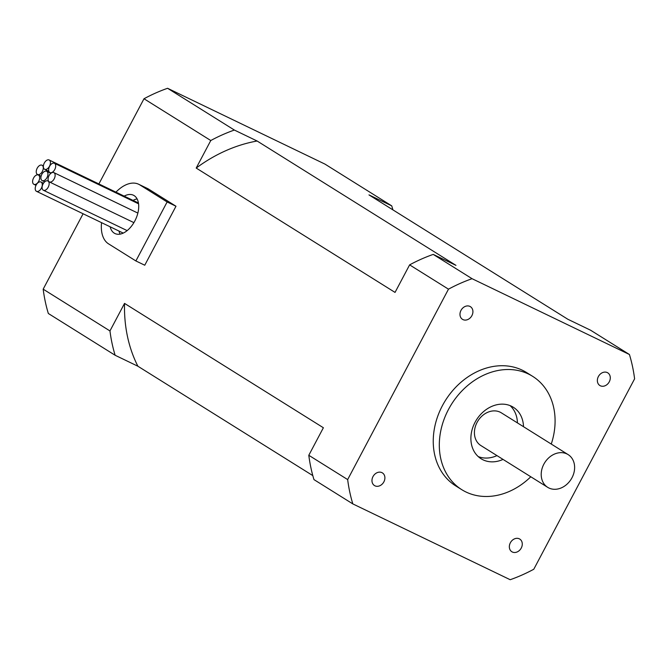 <?xml version="1.0" encoding="UTF-8"?>
<svg xmlns="http://www.w3.org/2000/svg" width="668" height="668" viewBox="0 0 668 668"><rect width="100%" height="100%" fill="white"/><g stroke="black" fill="none" stroke-linecap="round" stroke-linejoin="round"><path stroke-width="1" d="M54.183 178.874A5.16 3.031 -64.3 0 0 53.841 172.603A5.16 3.031 -64.3 0 0 48.873 175.943A5.16 3.031 -64.3 0 0 49.357 181.913A5.16 3.031 -64.3 0 0 54.183 178.874M47.002 177.554A5.16 3.031 -64.3 0 0 46.66 171.292A5.16 3.031 -64.3 0 0 41.683 174.632A5.16 3.031 -64.3 0 0 42.176 180.594A5.16 3.031 -64.3 0 0 47.002 177.554M38.711 181.278A5.16 3.031 -64.3 0 0 38.368 175.008A5.16 3.031 -64.3 0 0 33.4 178.348A5.16 3.031 -64.3 0 0 33.893 184.318A5.16 3.031 -64.3 0 0 38.711 181.278M49.14 159.978A5.16 3.031 -64.3 0 0 44.171 163.318A5.16 3.031 -64.3 0 0 44.656 169.288A5.16 3.031 -64.3 0 0 49.482 166.248A5.16 3.031 -64.3 0 0 49.14 159.978L137.775 202.68A5.16 3.031 115.7 0 1 138.501 203.314M42.343 171.467A5.16 3.031 -64.3 0 0 42 165.205A5.16 3.031 -64.3 0 0 37.032 168.536A5.16 3.031 -64.3 0 0 37.525 174.507A5.16 3.031 -64.3 0 0 42.343 171.467M48.205 187.215A5.16 3.031 -64.3 0 0 47.862 180.944A5.16 3.031 -64.3 0 0 42.894 184.284A5.16 3.031 -64.3 0 0 43.387 190.255A5.16 3.031 -64.3 0 0 48.205 187.215M41.324 188.284A5.16 3.031 -64.3 0 0 40.982 182.013A5.16 3.031 -64.3 0 0 36.005 185.353A5.16 3.031 -64.3 0 0 36.498 191.324A5.16 3.031 -64.3 0 0 41.324 188.284M54.751 169.547A5.16 3.031 -64.3 0 0 54.409 163.276A5.16 3.031 -64.3 0 0 49.44 166.616A5.16 3.031 -64.3 0 0 49.925 172.578A5.16 3.031 -64.3 0 0 54.751 169.547M101.561 222.661A33.417 19.614 -64.3 0 0 108.567 243.862L135.888 260.946L144.756 265.221L175.985 206.237L148.663 189.153L139.804 184.877A33.417 19.614 -64.3 0 0 138.685 184.268A33.417 19.614 -64.3 0 0 115.931 192.159M347.661 479.582L448.478 289.169A167.083 134.986 -58 0 1 472.067 278.698L629.431 354.508A167.083 134.986 -58 0 1 634.6 378.831L533.782 569.245A167.083 134.986 -58 0 1 510.193 579.715L352.829 503.906A167.083 134.986 -58 0 1 347.661 479.582L308.8 455.284L323.379 427.745L124.54 303.397L109.961 330.936A167.083 134.986 122 0 0 115.13 355.259L137.884 366.223A148.855 120.265 -58 0 1 124.54 303.397M448.478 289.169L409.618 264.87L395.038 292.409L196.2 168.06A148.855 120.265 -58 0 1 257.13 141.015L234.368 130.051A167.083 134.986 122 0 0 210.779 140.522L196.2 168.06M312.816 475.616L137.884 366.223M629.431 354.508L590.579 330.209L567.817 319.246L368.978 194.897L391.732 205.861L324.949 164.094L167.584 88.285L234.368 130.051M472.067 278.698L433.215 254.399L455.968 265.363L257.13 141.015M510.101 405.626A30.377 24.541 -58 0 1 517.433 422.902M496.975 455.618A30.377 24.541 -58 0 1 478.23 456.586M568.142 454.616L501.359 412.849A19.288 15.581 122 0 0 477.912 420.94A19.288 15.581 122 0 0 480.902 445.564L547.685 487.331A19.288 15.581 122 0 0 548.904 487.999A19.288 15.581 122 0 0 571.574 478.497A19.288 15.581 122 0 0 568.142 454.616A19.288 15.581 122 0 0 544.704 462.707A19.288 15.581 122 0 0 547.685 487.331M352.829 503.906L313.968 479.607A167.083 134.986 -58 0 1 308.8 455.284M460.995 310.378A7.473 6.037 -58 0 1 470.406 306.67A7.473 6.037 -58 0 1 471.566 316.206A7.473 6.037 -58 0 1 462.49 319.337A7.473 6.037 -58 0 1 460.995 310.378M510.36 542.783A7.473 6.037 -58 0 1 519.771 539.076A7.473 6.037 -58 0 1 520.931 548.612A7.473 6.037 -58 0 1 511.847 551.743A7.473 6.037 -58 0 1 510.36 542.783M372.986 476.601A7.473 6.037 -58 0 1 382.397 472.894A7.473 6.037 -58 0 1 383.549 482.43A7.473 6.037 -58 0 1 374.472 485.561A7.473 6.037 -58 0 1 372.986 476.601M598.378 376.56A7.473 6.037 -58 0 1 607.788 372.853A7.473 6.037 -58 0 1 608.94 382.38A7.473 6.037 -58 0 1 599.864 385.519A7.473 6.037 -58 0 1 598.378 376.56M503.046 459.409A30.377 24.541 -58 0 1 481.094 458.757A30.377 24.541 -58 0 1 475.04 422.326A30.377 24.541 -58 0 1 513.308 407.246A30.377 24.541 -58 0 1 523.503 426.702M551.259 444.061A66.833 53.991 122 0 0 532.638 376.334A66.833 53.991 122 0 0 448.453 409.517A66.833 53.991 122 0 0 461.763 489.669A66.833 53.991 122 0 0 530.801 476.768M461.763 489.669L455.693 485.87A66.833 53.991 -58 0 1 442.383 405.726A66.833 53.991 -58 0 1 526.568 372.544L532.638 376.334M409.618 264.87A167.083 134.986 -58 0 1 433.215 254.399M124.173 196.133A21.267 12.483 115.7 0 1 133.416 195.215A21.267 12.483 115.7 0 1 135.429 219.789A21.267 12.483 115.7 0 1 114.954 233.533A21.267 12.483 115.7 0 1 114.245 233.14A21.267 12.483 115.7 0 1 110.136 226.794M137.099 198.897A21.267 12.483 -64.3 0 0 133.041 200.4M118.996 231.061A21.267 12.483 -64.3 0 0 120.131 234.117M138.685 184.268L147.553 188.535A33.417 19.614 115.7 0 1 148.663 189.153M175.985 206.237L167.125 201.961L139.804 184.877M135.888 260.946L167.125 201.961M167.584 88.285A167.083 134.986 122 0 0 143.996 98.755L210.779 140.522M143.996 98.755L98.889 183.942M83.099 213.768L43.178 289.169L109.961 330.936M392.884 209.844A167.083 134.986 122 0 0 391.732 205.861M43.178 289.169A167.083 134.986 122 0 0 48.338 313.492L115.13 355.259M49.357 181.913L133.901 222.636M53.841 172.603L137.867 213.084M42.176 180.594L44.714 181.821M46.66 171.292L50.877 173.321M33.893 184.318L36.014 185.337M38.368 175.008L41.082 176.319M44.656 169.288L48.864 171.317M37.525 174.507L41.099 176.235M42 165.205L43.403 165.881M43.387 190.255L127.154 230.61M47.862 180.944L48.664 181.329M36.498 191.324L123.229 233.099M40.982 182.013L43.495 183.224M49.925 172.578L51.102 173.146M54.409 163.276L138.577 203.823"/></g></svg>
